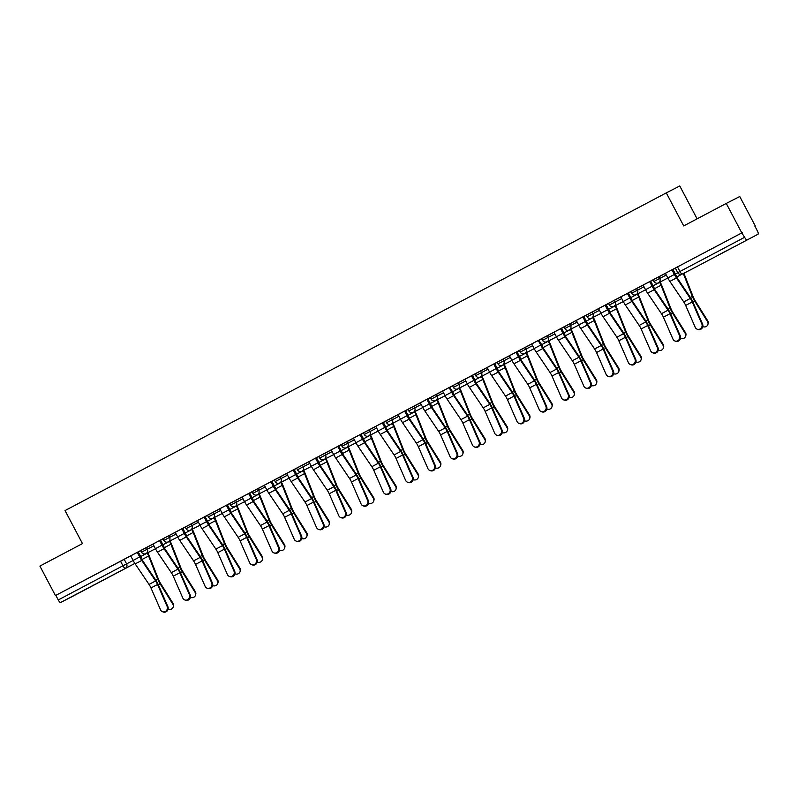 <?xml version="1.0" encoding="UTF-8"?>
<svg xmlns="http://www.w3.org/2000/svg" width="798" height="798" viewBox="0 0 798 798"><rect width="100%" height="100%" fill="white"/><g stroke="black" fill="none" stroke-linecap="round" stroke-linejoin="round"><path stroke-width="1.2" d="M153.007 544.136L127.949 557.293M175.281 532.366L162.912 538.8L163.77 540.426L176.139 534.002M197.565 520.595L171.929 534.062L175.251 532.306L177.665 536.894A10.554 2.783 62.1 0 0 179.74 540.376L193.595 560.874A6.194 1.636 -117.9 0 1 195.53 564.405L205.106 586.311A3.85 3.581 -71.1 0 0 211.031 587.049A3.85 3.581 -71.1 0 0 211.669 582.839L212.438 583.099A3.85 3.581 108.9 0 1 207.899 588.475L207.141 588.216M219.839 508.825L197.535 520.535M242.123 497.054L229.744 503.478L230.612 505.114L242.981 498.68M264.397 485.284L238.762 498.74L242.093 496.994L244.507 501.583A10.554 2.783 62.1 0 0 246.582 505.064L260.427 525.563A6.194 1.636 -117.9 0 1 262.372 529.094L271.938 550.999A3.85 3.581 -71.1 0 0 277.864 551.737A3.85 3.581 -71.1 0 0 278.512 547.528L279.27 547.787A3.85 3.581 108.9 0 1 274.741 553.164L273.973 552.904M286.681 473.513L261.036 486.97L264.367 485.224L266.781 489.812A10.554 2.783 62.1 0 0 268.856 493.284L282.711 513.792A6.194 1.636 -117.9 0 1 284.647 517.323L294.223 539.229A3.85 3.581 -71.1 0 0 300.148 539.967A3.85 3.581 -71.1 0 0 300.786 535.757L301.554 536.017A3.85 3.581 108.9 0 1 297.016 541.393L296.257 541.134M308.956 461.743L283.32 475.199L286.642 473.453L289.066 478.042A10.554 2.783 62.1 0 0 291.14 481.513L304.986 502.022A6.194 1.636 -117.9 0 1 306.921 505.553L316.497 527.458A3.85 3.581 -71.1 0 0 322.422 528.196A3.85 3.581 -71.1 0 0 323.07 523.987L323.828 524.246A3.85 3.581 108.9 0 1 319.3 529.623L318.532 529.363M331.24 449.962L318.861 456.396L319.719 458.022L332.098 451.598M353.514 438.192L327.878 451.658L331.2 449.912L333.624 454.491A10.554 2.783 62.1 0 0 335.699 457.972L349.544 478.471A6.194 1.636 -117.9 0 1 351.479 482.012L361.055 503.907A3.85 3.581 -71.1 0 0 366.98 504.645A3.85 3.581 -71.1 0 0 367.629 500.436L368.387 500.705A3.85 3.581 108.9 0 1 363.858 506.082L363.09 505.822M375.788 426.421L350.152 439.888L353.484 438.142L355.898 442.72A10.554 2.783 62.1 0 0 357.973 446.202L371.828 466.7A6.194 1.636 -117.9 0 1 373.763 470.241L383.339 492.137A3.85 3.581 -71.1 0 0 389.264 492.875A3.85 3.581 -71.1 0 0 389.903 488.665L390.671 488.935A3.85 3.581 108.9 0 1 386.132 494.311L385.374 494.042M398.072 414.651L385.703 421.085L386.561 422.711L398.93 416.287M420.346 402.88L394.711 416.347L398.042 414.591L400.456 419.179A10.554 2.783 62.1 0 0 402.531 422.661L416.386 443.159A6.194 1.636 -117.9 0 1 418.322 446.69L427.898 468.596A3.85 3.581 -71.1 0 0 433.823 469.334A3.85 3.581 -71.1 0 0 434.461 465.124L435.229 465.384A3.85 3.581 108.9 0 1 430.691 470.77L429.932 470.501M442.631 391.11L416.995 404.576L420.317 402.82L422.741 407.409A10.554 2.783 62.1 0 0 424.815 410.89L438.661 431.389A6.194 1.636 -117.9 0 1 440.596 434.92L450.172 456.825A3.85 3.581 -71.1 0 0 456.097 457.563A3.85 3.581 -71.1 0 0 456.745 453.354L457.503 453.613A3.85 3.581 108.9 0 1 452.975 458.99L452.207 458.73M464.905 379.339L452.536 385.763L453.394 387.399L465.773 380.965M487.189 367.569L462.132 380.716M509.463 355.798L484.416 368.945M531.747 344.028L506.69 357.175M554.021 332.257L528.974 345.404M576.306 320.477L551.248 333.634M598.58 308.706L573.533 321.863M620.864 296.936L608.495 303.37L609.353 304.996L621.722 298.572M643.138 285.165L630.769 291.589L631.627 293.225L643.996 286.791M665.422 273.395L653.053 279.819L653.911 281.455L666.28 275.021M733.462 247.131L718.838 254.801L733.462 247.131M91.371 586.39L76.748 594.061L91.371 586.39M229.814 503.598L227.41 504.925M252.088 491.827L249.684 493.144M275.978 489.533L275.709 488.845A8.369 2.204 -117.9 0 0 274.362 485.932L271.948 481.334L271.5 481.583L271.968 481.374M318.931 456.516L316.527 457.833M341.205 444.745L338.801 446.062M385.763 421.194L383.359 422.521M408.047 409.424L405.633 410.751M454.212 395.359L453.942 394.671A8.369 2.204 -117.9 0 0 452.596 391.758L449.733 387.409L450.192 387.21M472.456 375.399L472.007 375.639L472.476 375.429L474.88 379.988A8.369 2.204 -117.9 0 1 476.226 382.9L476.496 383.589M539.298 340.088L538.85 340.327L541.712 344.676A8.369 2.204 -117.9 0 1 543.059 347.589L543.328 348.277M561.573 328.317L561.124 328.557L561.593 328.347L563.986 332.906A8.369 2.204 -117.9 0 1 565.333 335.818L565.612 336.507M606.131 304.776L605.682 305.016L606.151 304.806L608.545 309.355A8.369 2.204 -117.9 0 1 609.891 312.277L610.171 312.966M627.976 293.275L628.425 293.036L630.829 297.584A8.369 2.204 -117.9 0 1 632.176 300.507L632.445 301.185M672.534 269.724L672.983 269.495L675.387 274.043A8.369 2.204 -117.9 0 1 676.734 276.956L677.003 277.644M754.908 226.203L757.322 230.792A3.352 0.888 62.1 0 1 758.1 234.163L693.402 268.337A3.352 3.232 62.9 0 1 693.332 268.377M697.103 218.842L679.776 185.974L666.29 192.887L683.706 225.924L726.26 203.43L741.801 232.906L55.441 595.567L39.9 566.081L82.463 543.598L65.047 510.57L666.29 192.887M726.26 203.43L739.756 196.527L755.297 226.004M71.74 596.814L134.872 563.448L71.73 596.814A3.352 0.888 -117.9 0 1 71.73 596.814A3.352 0.888 -117.9 0 1 71.74 596.814L60.608 602.51A3.352 0.888 -117.9 0 1 58.254 599.956L55.84 595.358L130.722 555.907M677.851 272.587L744.624 237.305L741.801 232.906M744.624 237.305A3.352 0.888 62.1 0 0 746.968 239.859M702.579 324.128L693.003 302.233A8.369 2.204 -117.9 0 0 690.38 297.454L676.534 276.946A8.369 2.204 62.1 0 1 674.889 274.193L672.465 269.594L674.918 268.298L662.061 275.081L665.392 273.335L667.806 277.923A10.554 2.783 62.1 0 0 669.881 281.405L683.726 301.903A6.194 1.636 -117.9 0 1 685.672 305.435L695.238 327.34A3.85 3.581 -71.1 0 0 701.163 328.078A3.85 3.581 -71.1 0 0 701.811 323.868L702.579 324.128A3.85 3.581 108.9 0 1 698.041 329.504L697.272 329.245M640.375 286.552L643.108 285.105L645.532 289.694A10.554 2.783 62.1 0 0 647.607 293.175L661.452 313.674A6.194 1.636 -117.9 0 1 663.387 317.205L672.963 339.11A3.85 3.581 -71.1 0 0 678.889 339.848A3.85 3.581 -71.1 0 0 679.527 335.639L680.295 335.898L670.719 314.003A8.369 2.204 -117.9 0 0 668.106 309.225L654.25 288.726A8.369 2.204 62.1 0 1 652.604 285.963L650.18 281.365L653.063 279.849L640.365 286.552M627.906 293.145L617.502 298.632L620.834 296.876L623.248 301.464A10.554 2.783 62.1 0 0 625.323 304.946L639.168 325.444A6.194 1.636 -117.9 0 1 641.113 328.976L650.679 350.881A3.85 3.581 -71.1 0 0 656.604 351.619A3.85 3.581 -71.1 0 0 657.253 347.409L658.021 347.669A3.85 3.581 108.9 0 1 653.482 353.055L652.714 352.786M605.632 304.916L595.228 310.402L598.55 308.646L600.974 313.235A10.554 2.783 62.1 0 0 603.049 316.716L616.894 337.215A6.194 1.636 -117.9 0 1 618.829 340.756L628.405 362.651A3.85 3.581 -71.1 0 0 634.33 363.389A3.85 3.581 -71.1 0 0 634.979 359.18L635.737 359.439A3.85 3.581 108.9 0 1 631.198 364.826L630.44 364.556M442.591 391.04L445.015 395.638A10.554 2.783 62.1 0 0 447.089 399.12L460.945 419.618A6.194 1.636 -117.9 0 1 462.88 423.149L472.456 445.055A3.85 3.581 -71.1 0 0 478.381 445.793A3.85 3.581 -71.1 0 0 479.019 441.583L479.788 441.843L470.212 419.948A8.369 2.204 -117.9 0 0 467.588 415.169L453.743 394.661A8.369 2.204 62.1 0 1 452.097 391.908L449.673 387.309L452.556 385.793L439.858 392.486M412.945 477.154L403.379 455.259A8.369 2.204 -117.9 0 0 400.756 450.481L386.91 429.982A8.369 2.204 62.1 0 1 385.264 427.219L382.841 422.621L385.284 421.324L372.437 428.117L375.758 426.361L378.182 430.95A10.554 2.783 62.1 0 0 380.257 434.431L394.102 454.93A6.194 1.636 -117.9 0 1 396.037 458.471L405.613 480.366A3.85 3.581 -71.1 0 0 411.539 481.104A3.85 3.581 -71.1 0 0 412.187 476.895L412.945 477.154A3.85 3.581 108.9 0 1 408.416 482.541L407.648 482.271M346.113 512.476L336.537 490.571A8.369 2.204 -117.9 0 0 333.923 485.792L320.068 465.294A8.369 2.204 62.1 0 1 318.422 462.531L315.998 457.932L318.452 456.636L305.594 463.429L308.926 461.683L311.34 466.261A10.554 2.783 62.1 0 0 313.415 469.743L327.27 490.241A6.194 1.636 -117.9 0 1 329.205 493.782L338.781 515.678A3.85 3.581 -71.1 0 0 344.706 516.426A3.85 3.581 -71.1 0 0 345.344 512.206L346.113 512.476A3.85 3.581 108.9 0 1 341.574 517.852L340.816 517.593M256.996 559.558L247.42 537.662A8.369 2.204 -117.9 0 0 244.806 532.884L230.951 512.376A8.369 2.204 62.1 0 1 229.305 509.623L226.881 505.024L229.335 503.728L216.477 510.511L219.809 508.765L222.223 513.353A10.554 2.783 62.1 0 0 224.298 516.835L238.153 537.333A6.194 1.636 -117.9 0 1 240.088 540.864L249.664 562.77A3.85 3.581 -71.1 0 0 255.589 563.508A3.85 3.581 -71.1 0 0 256.228 559.298L256.996 559.558A3.85 3.581 108.9 0 1 252.457 564.934L251.699 564.675M190.163 594.869L180.587 572.974A8.369 2.204 -117.9 0 0 177.964 568.196L164.119 547.697A8.369 2.204 62.1 0 1 162.473 544.934L160.049 540.336L162.503 539.039L149.645 545.832L152.977 544.076L155.391 548.665A10.554 2.783 62.1 0 0 157.465 552.146L171.311 572.645A6.194 1.636 -117.9 0 1 173.256 576.186L182.822 598.081A3.85 3.581 -71.1 0 0 188.747 598.819A3.85 3.581 -71.1 0 0 189.395 594.61L190.163 594.869A3.85 3.581 108.9 0 1 185.625 600.256L184.857 599.986M140.697 550.69L137.815 552.206L138.273 551.977L140.687 556.555A8.369 2.204 -117.9 0 1 142.034 559.478L142.313 560.166M162.972 538.909L160.099 540.436L160.558 540.206L162.972 544.785A8.369 2.204 -117.9 0 1 164.318 547.707L164.588 548.396M185.256 527.139L182.373 528.665L182.832 528.436L185.246 533.014A8.369 2.204 -117.9 0 1 186.592 535.927L186.872 536.615M207.53 515.368L204.657 516.895L205.106 516.655L207.53 521.244A8.369 2.204 -117.9 0 1 208.877 524.156L209.146 524.845M226.941 505.124L227.39 504.885L229.804 509.473A8.369 2.204 -117.9 0 1 231.151 512.386L231.43 513.074M249.215 493.354L249.664 493.114L252.088 497.703A8.369 2.204 -117.9 0 1 253.435 500.615L253.704 501.304M296.647 468.286L293.774 469.803L294.223 469.573L296.647 474.162A8.369 2.204 -117.9 0 1 297.993 477.074L298.262 477.763M316.058 458.042L316.507 457.803L318.921 462.391A8.369 2.204 -117.9 0 1 320.267 465.304L320.537 465.992M338.332 446.272L338.781 446.032L341.205 450.611A8.369 2.204 -117.9 0 1 342.551 453.533L342.821 454.222M363.489 432.975L360.606 434.491L361.065 434.262L363.479 438.84A8.369 2.204 -117.9 0 1 364.826 441.763L365.095 442.451M382.89 422.731L383.339 422.491L385.763 427.07A8.369 2.204 -117.9 0 1 387.11 429.992L387.379 430.681M405.175 410.95L405.623 410.721L408.037 415.299A8.369 2.204 -117.9 0 1 409.384 418.212L409.653 418.9M430.322 397.653L427.449 399.18L427.898 398.94L430.322 403.529A8.369 2.204 -117.9 0 1 431.668 406.441L431.937 407.13M516.565 352.098L517.014 351.858L519.438 356.447A8.369 2.204 -117.9 0 1 520.785 359.359L521.054 360.048M583.398 316.786L583.857 316.547L586.271 321.125A8.369 2.204 -117.9 0 1 587.617 324.048L587.887 324.736M630.829 291.709L628.415 293.006M653.113 279.938L650.24 281.465L650.689 281.225L653.103 285.814A8.369 2.204 -117.9 0 1 654.45 288.726L654.729 289.415M675.387 268.168L672.973 269.455M742.2 232.707L675.327 268.048L677.751 272.647A3.352 3.352 0 0 0 682.24 274.063L693.372 268.357A3.352 3.352 0 0 0 693.402 268.337L693.402 268.337A3.352 0.888 62.1 0 0 693.412 268.337M608.555 303.479L605.682 305.006M586.271 315.26L583.398 316.776M573.533 321.873L576.276 320.427M583.348 316.686L586.221 315.16L587.069 316.766L599.438 310.342M563.996 327.03L561.124 328.547M551.258 333.644L553.992 332.197M561.074 328.457L563.947 326.931L564.794 328.537L577.163 322.113M541.712 338.801L538.84 340.317M528.974 345.414L531.717 343.968M538.79 340.227L541.672 338.711M519.438 350.571L516.565 352.088M506.7 357.185L509.433 355.738M516.515 351.998L519.388 350.482L520.236 352.078L532.605 345.654M497.154 362.342L494.281 363.858M484.416 368.955L487.159 367.509M494.231 363.768L497.114 362.252L497.952 363.848L510.321 357.424M474.88 374.112L472.007 375.629M462.142 380.726L464.875 379.279M471.957 375.539L474.83 374.023L475.678 375.629L488.047 369.195M452.596 385.883L449.723 387.399M439.858 392.496L442.601 391.05M457.503 453.613L447.937 431.718A8.369 2.204 -117.9 0 0 445.314 426.94L431.469 406.441A8.369 2.204 62.1 0 1 429.823 403.678L427.389 399.08L430.272 397.564L431.12 399.17L443.489 392.736M435.229 465.384L425.653 443.489A8.369 2.204 -117.9 0 0 423.04 438.71L409.184 418.212A8.369 2.204 62.1 0 1 407.539 415.449L405.115 410.85L407.997 409.334L408.835 410.94L421.214 404.506M390.671 488.935L381.095 467.03A8.369 2.204 -117.9 0 0 378.481 462.251L364.626 441.753A8.369 2.204 62.1 0 1 362.98 438.99L360.556 434.391L363.439 432.875L364.277 434.481L376.656 428.057M368.387 500.705L358.821 478.8A8.369 2.204 -117.9 0 0 356.197 474.022L342.352 453.523A8.369 2.204 62.1 0 1 340.706 450.76L338.282 446.162L341.155 444.646L342.003 446.252L354.372 439.828M323.828 524.246L314.262 502.341A8.369 2.204 -117.9 0 0 311.639 497.563L297.794 477.064A8.369 2.204 62.1 0 1 296.148 474.301L293.724 469.703L296.597 468.197L297.445 469.793L309.814 463.369M274.372 480.057L271.49 481.573M271.45 481.483L274.322 479.967L275.17 481.563L287.539 475.139M279.27 547.787L269.704 525.882A8.369 2.204 -117.9 0 0 267.081 521.104L253.235 500.605A8.369 2.204 62.1 0 1 251.589 497.842L249.166 493.244L252.038 491.738L252.886 493.344L265.255 486.91M197.525 520.525L199.949 525.124A10.554 2.783 62.1 0 0 202.024 528.605L215.869 549.104A6.194 1.636 -117.9 0 1 217.814 552.635L227.38 574.54A3.85 3.581 -71.1 0 0 233.305 575.278A3.85 3.581 -71.1 0 0 233.954 571.069L234.712 571.328L225.146 549.433A8.369 2.204 -117.9 0 0 222.522 544.655L208.677 524.156A8.369 2.204 62.1 0 1 207.031 521.393L204.607 516.795L207.48 515.279L208.328 516.885L220.697 510.451M212.438 583.099L202.862 561.203A8.369 2.204 -117.9 0 0 200.248 556.425L186.393 535.927A8.369 2.204 62.1 0 1 184.747 533.164L182.323 528.565L185.206 527.049L186.054 528.655L198.423 522.221M127.959 557.303L130.692 555.857L133.106 560.435A10.554 2.783 62.1 0 0 135.191 563.917L149.036 584.415A6.194 1.636 -117.9 0 1 150.972 587.956L160.548 609.852A3.85 3.581 -71.1 0 0 166.473 610.59A3.85 3.581 -71.1 0 0 167.111 606.38L167.879 606.64A3.85 3.581 108.9 0 1 163.341 612.026L162.583 611.757M167.879 606.64L158.303 584.744A8.369 2.204 -117.9 0 0 155.69 579.966L141.835 559.468A8.369 2.204 62.1 0 1 140.189 556.705L137.765 552.106L140.648 550.59L141.495 552.196L153.864 545.772M671.956 269.854L674.38 274.452A10.554 2.783 62.1 0 0 676.455 277.933L690.3 298.432A6.194 1.636 -117.9 0 1 692.235 301.963L701.811 323.868M707.726 320.836A3.85 3.581 16.1 0 1 708.145 323.649L707.926 324.407A3.85 3.581 -163.9 0 0 707.507 321.604L707.726 320.836L695.048 300.537A6.194 1.636 62.1 0 1 693.223 296.936L684.165 273.983A10.554 2.783 -117.9 0 0 683.856 273.235M702.789 326.631A3.85 3.581 -163.9 0 0 707.926 324.407M683.307 273.514L692.365 296.437A8.369 2.204 62.1 0 0 694.829 301.295L707.507 321.604M680.295 335.898A3.85 3.581 108.9 0 1 675.756 341.275L674.998 341.015M649.672 281.634L652.096 286.223A10.554 2.783 62.1 0 0 654.17 289.704L668.016 310.203A6.194 1.636 -117.9 0 1 669.961 313.734L679.527 335.639M627.906 293.135L630.33 297.734A8.369 2.204 62.1 0 0 631.976 300.497L645.821 320.996A8.369 2.204 -117.9 0 1 648.445 325.774L658.021 347.669M627.398 293.405L629.822 297.993A10.554 2.783 62.1 0 0 631.896 301.474L645.742 321.973A6.194 1.636 -117.9 0 1 647.677 325.504L657.253 347.409M685.452 332.616A3.85 3.581 16.1 0 1 685.861 335.419L685.642 336.187A3.85 3.581 -163.9 0 0 685.223 333.374L685.452 332.616L672.764 312.307A6.194 1.636 62.1 0 1 670.948 308.706L661.881 285.754A10.554 2.783 -117.9 0 0 660.185 282.083L660.136 281.983M680.504 338.402A3.85 3.581 -163.9 0 0 685.642 336.187M659.627 282.243L659.677 282.342A8.369 2.204 -117.9 0 1 661.023 285.255L670.081 308.208A8.369 2.204 62.1 0 0 672.544 313.065L685.223 333.374M663.168 344.387A3.85 3.581 16.1 0 1 663.587 347.19L663.367 347.958A3.85 3.581 -163.9 0 0 662.948 345.155L663.168 344.387L650.49 324.078A6.194 1.636 62.1 0 1 648.664 320.477L639.607 297.524A10.554 2.783 -117.9 0 0 637.911 293.854L637.851 293.754M658.23 350.172A3.85 3.581 -163.9 0 0 663.367 347.958M637.343 294.013L637.403 294.113A8.369 2.204 -117.9 0 1 638.739 297.036L647.806 319.988A8.369 2.204 62.1 0 0 650.27 324.846L662.948 345.155M605.622 304.906L608.046 309.504A8.369 2.204 62.1 0 0 609.692 312.267L623.547 332.766A8.369 2.204 -117.9 0 1 626.161 337.544L635.737 359.439M605.113 305.175L607.537 309.764A10.554 2.783 62.1 0 0 609.612 313.245L623.457 333.744A6.194 1.636 -117.9 0 1 625.403 337.285L634.979 359.18M576.266 320.417L578.69 325.005A10.554 2.783 62.1 0 0 580.764 328.487L594.61 348.985A6.194 1.636 -117.9 0 1 596.555 352.526L606.121 374.422A3.85 3.581 -71.1 0 0 612.046 375.16A3.85 3.581 -71.1 0 0 612.694 370.95L613.462 371.22A3.85 3.581 108.9 0 1 608.924 376.596L608.156 376.327M583.348 316.676L585.772 321.275A8.369 2.204 62.1 0 0 587.418 324.038L601.263 344.536A8.369 2.204 -117.9 0 1 603.886 349.315L613.462 371.22M582.839 316.946L585.263 321.534A10.554 2.783 62.1 0 0 587.338 325.015L601.183 345.514A6.194 1.636 -117.9 0 1 603.118 349.055L612.694 370.95M553.992 332.187L556.415 336.776A10.554 2.783 62.1 0 0 558.49 340.257L572.336 360.756A6.194 1.636 -117.9 0 1 574.271 364.297L583.847 386.192A3.85 3.581 -71.1 0 0 589.772 386.93A3.85 3.581 -71.1 0 0 590.42 382.721L591.178 382.99A3.85 3.581 108.9 0 1 586.65 388.367L585.882 388.107M561.064 328.447L563.488 333.045A8.369 2.204 62.1 0 0 565.144 335.808L578.989 356.307A8.369 2.204 -117.9 0 1 581.602 361.085L591.178 382.99M560.555 328.716L562.979 333.305A10.554 2.783 62.1 0 0 565.054 336.786L578.909 357.285A6.194 1.636 -117.9 0 1 580.844 360.826L590.42 382.721M640.894 356.157A3.85 3.581 16.1 0 1 641.303 358.96L641.083 359.728A3.85 3.581 -163.9 0 0 640.664 356.925L640.894 356.157L628.206 335.848A6.194 1.636 62.1 0 1 626.39 332.247L617.323 309.295A10.554 2.783 -117.9 0 0 615.627 305.624L615.577 305.524M635.946 361.943A3.85 3.581 -163.9 0 0 641.083 359.728M615.068 305.784L615.118 305.883A8.369 2.204 -117.9 0 1 616.465 308.806L625.522 331.759A8.369 2.204 62.1 0 0 627.986 336.616L640.664 356.925M618.61 367.928A3.85 3.581 16.1 0 1 619.029 370.731L618.809 371.499A3.85 3.581 -163.9 0 0 618.39 368.696L618.61 367.928L605.931 347.619A6.194 1.636 62.1 0 1 604.106 344.018L595.049 321.065A10.554 2.783 -117.9 0 0 593.353 317.395L593.293 317.295M613.672 373.713A3.85 3.581 -163.9 0 0 618.809 371.499M592.784 317.554L592.844 317.654A8.369 2.204 -117.9 0 1 594.191 320.577L603.248 343.529A8.369 2.204 62.1 0 0 605.712 348.387L618.39 368.696M596.335 379.698A3.85 3.581 16.1 0 1 596.744 382.501L596.525 383.269A3.85 3.581 -163.9 0 0 596.116 380.466L596.335 379.698L583.647 359.389A6.194 1.636 62.1 0 1 581.832 355.798L572.765 332.846A10.554 2.783 -117.9 0 0 571.069 329.165L571.019 329.065M591.388 385.484A3.85 3.581 -163.9 0 0 596.525 383.269M570.51 329.325L570.56 329.434A8.369 2.204 -117.9 0 1 571.907 332.347L580.964 355.3A8.369 2.204 62.1 0 0 583.428 360.157L596.116 380.466M531.707 343.958L534.131 348.546A10.554 2.783 62.1 0 0 536.206 352.028L550.051 372.526A6.194 1.636 -117.9 0 1 551.997 376.067L561.563 397.963A3.85 3.581 -71.1 0 0 567.488 398.711A3.85 3.581 -71.1 0 0 568.136 394.491L568.904 394.761A3.85 3.581 108.9 0 1 564.366 400.137L563.597 399.878M538.79 340.217L541.214 344.816A8.369 2.204 62.1 0 0 542.859 347.579L556.705 368.078A8.369 2.204 -117.9 0 1 559.328 372.856L568.904 394.761M538.281 340.487L540.705 345.075A10.554 2.783 62.1 0 0 542.78 348.556L556.625 369.055A6.194 1.636 -117.9 0 1 558.56 372.596L568.136 394.491M574.051 391.469A3.85 3.581 16.1 0 1 574.47 394.272L574.251 395.04A3.85 3.581 -163.9 0 0 573.832 392.237L574.051 391.469L561.373 371.16A6.194 1.636 62.1 0 1 559.548 367.569L550.49 344.616A10.554 2.783 -117.9 0 0 548.795 340.936L548.735 340.836M569.114 397.264A3.85 3.581 -163.9 0 0 574.251 395.04M548.226 341.105L548.286 341.205A8.369 2.204 -117.9 0 1 549.632 344.118L558.69 367.07A8.369 2.204 62.1 0 0 561.154 371.928L573.832 392.237M509.433 355.728L511.857 360.327A10.554 2.783 62.1 0 0 513.932 363.798L527.777 384.307A6.194 1.636 -117.9 0 1 529.712 387.838L539.288 409.743A3.85 3.581 -71.1 0 0 545.214 410.481A3.85 3.581 -71.1 0 0 545.862 406.272L546.62 406.531A3.85 3.581 108.9 0 1 542.091 411.908L541.323 411.648M516.505 351.988L518.929 356.586A8.369 2.204 62.1 0 0 520.585 359.349L534.431 379.848A8.369 2.204 -117.9 0 1 537.044 384.626L546.62 406.531M515.997 352.257L518.421 356.856A10.554 2.783 62.1 0 0 520.495 360.327L534.351 380.836A6.194 1.636 -117.9 0 1 536.286 384.367L545.862 406.272M551.777 403.239A3.85 3.581 16.1 0 1 552.186 406.042L551.967 406.81A3.85 3.581 -163.9 0 0 551.558 404.007L551.777 403.239L539.089 382.93A6.194 1.636 62.1 0 1 537.273 379.339L528.206 356.387A10.554 2.783 -117.9 0 0 526.51 352.706L526.461 352.606M546.83 409.035A3.85 3.581 -163.9 0 0 551.967 406.81M525.952 352.876L526.002 352.975A8.369 2.204 -117.9 0 1 527.348 355.888L536.416 378.841A8.369 2.204 62.1 0 0 538.869 383.698L551.558 404.007M487.149 367.499L489.573 372.097A10.554 2.783 62.1 0 0 491.648 375.569L505.503 396.077A6.194 1.636 -117.9 0 1 507.438 399.608L517.014 421.514A3.85 3.581 -71.1 0 0 522.929 422.252A3.85 3.581 -71.1 0 0 523.578 418.042L524.346 418.302A3.85 3.581 108.9 0 1 519.807 423.678L519.039 423.419M494.231 363.758L496.655 368.357A8.369 2.204 62.1 0 0 498.301 371.12L512.146 391.619A8.369 2.204 -117.9 0 1 514.77 396.397L524.346 418.302M493.723 364.028L496.147 368.626A10.554 2.783 62.1 0 0 498.221 372.097L512.067 392.606A6.194 1.636 -117.9 0 1 514.002 396.137L523.578 418.042M529.493 415.01A3.85 3.581 16.1 0 1 529.912 417.813L529.692 418.581A3.85 3.581 -163.9 0 0 529.274 415.778L529.493 415.01L516.815 394.701A6.194 1.636 62.1 0 1 514.989 391.11L505.932 368.157A10.554 2.783 -117.9 0 0 504.236 364.486L504.186 364.377M524.555 420.805A3.85 3.581 -163.9 0 0 529.692 418.581M494.73 363.619L497.154 368.217A8.369 2.204 -117.9 0 1 498.501 371.13L498.77 371.818M503.668 364.646L503.728 364.746A8.369 2.204 -117.9 0 1 505.074 367.659L514.131 390.611A8.369 2.204 62.1 0 0 516.595 395.469L529.274 415.778M464.875 379.269L467.299 383.868A10.554 2.783 62.1 0 0 469.374 387.349L483.219 407.848A6.194 1.636 -117.9 0 1 485.154 411.379L494.73 433.284A3.85 3.581 -71.1 0 0 500.655 434.022A3.85 3.581 -71.1 0 0 501.304 429.813L502.062 430.072A3.85 3.581 108.9 0 1 497.533 435.449L496.765 435.189M471.947 375.529L474.381 380.127A8.369 2.204 62.1 0 0 476.027 382.89L489.872 403.399A8.369 2.204 -117.9 0 1 492.486 408.167L502.062 430.072M471.448 375.798L473.862 380.397A10.554 2.783 62.1 0 0 475.937 383.878L489.792 404.377A6.194 1.636 -117.9 0 1 491.728 407.908L501.304 429.813M507.219 426.78A3.85 3.581 16.1 0 1 507.628 429.583L507.408 430.351A3.85 3.581 -163.9 0 0 506.999 427.548L507.219 426.78L494.541 406.471A6.194 1.636 62.1 0 1 492.715 402.88L483.648 379.928A10.554 2.783 -117.9 0 0 481.952 376.257L481.902 376.157M502.281 432.576A3.85 3.581 -163.9 0 0 507.408 430.351M481.394 376.417L481.443 376.516A8.369 2.204 -117.9 0 1 482.79 379.429L491.857 402.382A8.369 2.204 62.1 0 0 494.311 407.239L506.999 427.548M479.788 441.843A3.85 3.581 108.9 0 1 475.249 447.219L474.491 446.96M449.164 387.569L451.588 392.167A10.554 2.783 62.1 0 0 453.663 395.648L467.508 416.147A6.194 1.636 -117.9 0 1 469.443 419.678L479.019 441.583M484.935 438.551A3.85 3.581 16.1 0 1 485.354 441.364L485.134 442.122A3.85 3.581 -163.9 0 0 484.715 439.319L484.935 438.551L472.256 418.242A6.194 1.636 62.1 0 1 470.431 414.651L461.374 391.698A10.554 2.783 -117.9 0 0 459.678 388.028L459.628 387.928M479.997 444.346A3.85 3.581 -163.9 0 0 485.134 442.122M459.109 388.187L459.169 388.287A8.369 2.204 -117.9 0 1 460.516 391.2L469.573 414.152A8.369 2.204 62.1 0 0 472.037 419.01L484.715 439.319M426.89 399.349L429.304 403.938A10.554 2.783 62.1 0 0 431.379 407.419L445.234 427.918A6.194 1.636 -117.9 0 1 447.169 431.449L456.745 453.354M462.66 450.331A3.85 3.581 16.1 0 1 463.079 453.134L462.85 453.892A3.85 3.581 -163.9 0 0 462.441 451.089L462.66 450.331L449.982 430.022A6.194 1.636 62.1 0 1 448.157 426.421L439.1 403.469A10.554 2.783 -117.9 0 0 437.394 399.798L437.344 399.698M457.723 456.117A3.85 3.581 -163.9 0 0 462.85 453.892M436.835 399.958L436.885 400.057A8.369 2.204 -117.9 0 1 438.232 402.97L447.299 425.923A8.369 2.204 62.1 0 0 449.753 430.78L462.441 451.089M404.606 411.12L407.03 415.708A10.554 2.783 62.1 0 0 409.105 419.189L422.95 439.688A6.194 1.636 -117.9 0 1 424.885 443.219L434.461 465.124M440.376 462.102A3.85 3.581 16.1 0 1 440.795 464.905L440.576 465.673A3.85 3.581 -163.9 0 0 440.157 462.87L440.376 462.102L427.698 441.793A6.194 1.636 62.1 0 1 425.873 438.192L416.815 415.239A10.554 2.783 -117.9 0 0 415.12 411.569L415.07 411.469M435.439 467.887A3.85 3.581 -163.9 0 0 440.576 465.673M414.551 411.728L414.611 411.828A8.369 2.204 -117.9 0 1 415.958 414.751L425.015 437.703A8.369 2.204 62.1 0 0 427.479 442.561L440.157 462.87M382.332 422.89L384.746 427.479A10.554 2.783 62.1 0 0 386.821 430.96L400.676 451.459A6.194 1.636 -117.9 0 1 402.611 455L412.187 476.895M418.102 473.872A3.85 3.581 16.1 0 1 418.521 476.675L418.292 477.443A3.85 3.581 -163.9 0 0 417.883 474.64L418.102 473.872L405.424 453.563A6.194 1.636 62.1 0 1 403.598 449.962L394.541 427.01A10.554 2.783 -117.9 0 0 392.835 423.339L392.786 423.239M413.165 479.658A3.85 3.581 -163.9 0 0 418.292 477.443M392.277 423.499L392.327 423.598A8.369 2.204 -117.9 0 1 393.673 426.521L402.741 449.474A8.369 2.204 62.1 0 0 405.194 454.331L417.883 474.64M360.048 434.661L362.472 439.249A10.554 2.783 62.1 0 0 364.546 442.73L378.392 463.229A6.194 1.636 -117.9 0 1 380.337 466.77L389.903 488.665M395.818 485.643A3.85 3.581 16.1 0 1 396.237 488.446L396.017 489.214A3.85 3.581 -163.9 0 0 395.599 486.411L395.818 485.643L383.14 465.334A6.194 1.636 62.1 0 1 381.324 461.733L372.257 438.78A10.554 2.783 -117.9 0 0 370.561 435.11L370.511 435.01M390.88 491.428A3.85 3.581 -163.9 0 0 396.017 489.214M369.993 435.269L370.053 435.369A8.369 2.204 -117.9 0 1 371.399 438.292L380.456 461.244A8.369 2.204 62.1 0 0 382.92 466.102L395.599 486.411M337.773 446.431L340.187 451.02A10.554 2.783 62.1 0 0 342.262 454.501L356.117 475A6.194 1.636 -117.9 0 1 358.053 478.541L367.629 500.436M373.544 497.413A3.85 3.581 16.1 0 1 373.963 500.216L373.733 500.984A3.85 3.581 -163.9 0 0 373.324 498.181L373.544 497.413L360.866 477.104A6.194 1.636 62.1 0 1 359.04 473.513L349.983 450.561A10.554 2.783 -117.9 0 0 348.287 446.88L348.227 446.78M368.606 503.199A3.85 3.581 -163.9 0 0 373.733 500.984M347.719 447.04L347.768 447.149A8.369 2.204 -117.9 0 1 349.115 450.062L358.182 473.014A8.369 2.204 62.1 0 0 360.636 477.872L373.324 498.181M315.489 458.202L317.913 462.79A10.554 2.783 62.1 0 0 319.988 466.271L333.833 486.77A6.194 1.636 -117.9 0 1 335.778 490.311L345.344 512.206M351.26 509.184A3.85 3.581 16.1 0 1 351.679 511.987L351.459 512.755A3.85 3.581 -163.9 0 0 351.04 509.952L351.26 509.184L338.581 488.875A6.194 1.636 62.1 0 1 336.766 485.284L327.699 462.331A10.554 2.783 -117.9 0 0 326.003 458.651L325.953 458.551M346.322 514.979A3.85 3.581 -163.9 0 0 351.459 512.755M325.434 458.81L325.494 458.92A8.369 2.204 -117.9 0 1 326.841 461.833L335.898 484.785A8.369 2.204 62.1 0 0 338.362 489.643L351.04 509.952M293.215 469.972L295.629 474.571A10.554 2.783 62.1 0 0 297.704 478.042L311.559 498.551A6.194 1.636 -117.9 0 1 313.494 502.082L323.07 523.987M328.985 520.954A3.85 3.581 16.1 0 1 329.404 523.757L329.175 524.525A3.85 3.581 -163.9 0 0 328.766 521.722L328.985 520.954L316.307 500.645A6.194 1.636 62.1 0 1 314.482 497.054L305.425 474.102A10.554 2.783 -117.9 0 0 303.729 470.421L303.669 470.321M324.048 526.75A3.85 3.581 -163.9 0 0 329.175 524.525M303.16 470.591L303.21 470.69A8.369 2.204 -117.9 0 1 304.557 473.603L313.624 496.556A8.369 2.204 62.1 0 0 316.078 501.413L328.766 521.722M271.44 481.473L273.864 486.072A8.369 2.204 62.1 0 0 275.51 488.835L289.365 509.333A8.369 2.204 -117.9 0 1 291.978 514.111L301.554 536.017M270.931 481.743L273.355 486.341A10.554 2.783 62.1 0 0 275.43 489.812L289.275 510.321A6.194 1.636 -117.9 0 1 291.22 513.852L300.786 535.757M306.701 532.725A3.85 3.581 16.1 0 1 307.12 535.528L306.901 536.296A3.85 3.581 -163.9 0 0 306.482 533.493L306.701 532.725L294.023 512.416A6.194 1.636 62.1 0 1 292.208 508.825L283.14 485.872A10.554 2.783 -117.9 0 0 281.445 482.201L281.395 482.092M301.764 538.52A3.85 3.581 -163.9 0 0 306.901 536.296M280.886 482.361L280.936 482.461A8.369 2.204 -117.9 0 1 282.283 485.374L291.34 508.326A8.369 2.204 62.1 0 0 293.804 513.184L306.482 533.493M248.657 493.513L251.071 498.112A10.554 2.783 62.1 0 0 253.156 501.593L267.001 522.091A6.194 1.636 -117.9 0 1 268.936 525.623L278.512 547.528M284.427 544.495A3.85 3.581 16.1 0 1 284.846 547.298L284.617 548.066A3.85 3.581 -163.9 0 0 284.208 545.263L284.427 544.495L271.749 524.186A6.194 1.636 62.1 0 1 269.924 520.595L260.866 497.643A10.554 2.783 -117.9 0 0 259.17 493.972L259.111 493.872M279.49 550.291A3.85 3.581 -163.9 0 0 284.617 548.066M258.602 494.132L258.652 494.231A8.369 2.204 -117.9 0 1 259.998 497.144L269.066 520.096A8.369 2.204 62.1 0 0 271.529 524.954L284.208 545.263M226.373 505.284L228.797 509.882A10.554 2.783 62.1 0 0 230.871 513.363L244.717 533.862A6.194 1.636 -117.9 0 1 246.662 537.393L256.228 559.298M262.153 556.266A3.85 3.581 16.1 0 1 262.562 559.069L262.343 559.837A3.85 3.581 -163.9 0 0 261.924 557.034L262.153 556.266L249.465 535.957A6.194 1.636 62.1 0 1 247.649 532.366L238.582 509.413A10.554 2.783 -117.9 0 0 236.886 505.742L236.836 505.643M257.205 562.061A3.85 3.581 -163.9 0 0 262.343 559.837M236.328 505.902L236.378 506.002A8.369 2.204 -117.9 0 1 237.724 508.915L246.782 531.867A8.369 2.204 62.1 0 0 249.245 536.725L261.924 557.034M234.712 571.328A3.85 3.581 108.9 0 1 230.183 576.705L229.415 576.445M204.098 517.064L206.522 521.653A10.554 2.783 62.1 0 0 208.597 525.134L222.443 545.633A6.194 1.636 -117.9 0 1 224.378 549.164L233.954 571.069M239.869 568.046A3.85 3.581 16.1 0 1 240.288 570.849L240.068 571.607A3.85 3.581 -163.9 0 0 239.649 568.804L239.869 568.046L227.191 547.737A6.194 1.636 62.1 0 1 225.365 544.136L216.308 521.184A10.554 2.783 -117.9 0 0 214.612 517.513L214.552 517.413M234.931 573.832A3.85 3.581 -163.9 0 0 240.068 571.607M214.044 517.673L214.093 517.772A8.369 2.204 -117.9 0 1 215.44 520.685L224.507 543.638A8.369 2.204 62.1 0 0 226.971 548.495L239.649 568.804M181.814 528.835L184.238 533.423A10.554 2.783 62.1 0 0 186.313 536.904L200.158 557.403A6.194 1.636 -117.9 0 1 202.103 560.934L211.669 582.839M217.595 579.817A3.85 3.581 16.1 0 1 218.004 582.62L217.784 583.388A3.85 3.581 -163.9 0 0 217.365 580.585L217.595 579.817L204.906 559.508A6.194 1.636 62.1 0 1 203.091 555.907L194.024 532.954A10.554 2.783 -117.9 0 0 192.328 529.283L192.278 529.184M212.647 585.602A3.85 3.581 -163.9 0 0 217.784 583.388M191.769 529.443L191.819 529.543A8.369 2.204 -117.9 0 1 193.166 532.456L202.223 555.418A8.369 2.204 62.1 0 0 204.687 560.276L217.365 580.585M159.54 540.605L161.964 545.194A10.554 2.783 62.1 0 0 164.039 548.675L177.884 569.174A6.194 1.636 -117.9 0 1 179.819 572.715L189.395 594.61M195.311 591.587A3.85 3.581 16.1 0 1 195.729 594.39L195.51 595.158A3.85 3.581 -163.9 0 0 195.091 592.355L195.311 591.587L182.632 571.278A6.194 1.636 62.1 0 1 180.807 567.677L171.75 544.725A10.554 2.783 -117.9 0 0 170.054 541.054L169.994 540.954M190.373 597.373A3.85 3.581 -163.9 0 0 195.51 595.158M169.485 541.214L169.535 541.313A8.369 2.204 -117.9 0 1 170.882 544.236L179.949 567.188A8.369 2.204 62.1 0 0 182.413 572.046L195.091 592.355M137.256 552.376L139.68 556.964A10.554 2.783 62.1 0 0 141.755 560.445L155.6 580.944A6.194 1.636 -117.9 0 1 157.545 584.485L167.111 606.38M173.036 603.358A3.85 3.581 16.1 0 1 173.445 606.161L173.226 606.929A3.85 3.581 -163.9 0 0 172.807 604.126L173.036 603.358L160.348 583.049A6.194 1.636 62.1 0 1 158.533 579.448L149.465 556.495A10.554 2.783 -117.9 0 0 147.77 552.824L147.72 552.725M168.089 609.143A3.85 3.581 -163.9 0 0 173.226 606.929M147.211 552.984L147.261 553.084A8.369 2.204 -117.9 0 1 148.608 556.006L157.665 578.959A8.369 2.204 62.1 0 0 160.129 583.817L172.807 604.126M146.453 547.498L147.311 549.124A3.352 3.232 62.9 0 1 146.014 553.593A3.352 3.232 -117.1 0 1 145.984 553.613L155.44 548.765M168.727 535.727L169.585 537.353A3.352 3.232 62.9 0 1 168.298 541.822A3.352 3.232 -117.1 0 0 168.298 541.822L177.725 536.994M191.011 523.957L191.869 525.583A3.352 3.232 62.9 0 1 190.572 530.052A3.352 3.232 -117.1 0 1 190.542 530.072L199.999 525.224M213.285 512.176L214.143 513.812A3.352 3.232 62.9 0 1 212.857 518.281A3.352 3.232 -117.1 0 1 212.817 518.301L222.283 513.453M235.57 500.406L236.427 502.042A3.352 3.232 62.9 0 1 235.131 506.511A3.352 3.232 -117.1 0 0 235.131 506.511L244.557 501.683M257.844 488.635L258.702 490.271A3.352 3.232 62.9 0 1 257.415 494.74A3.352 3.232 -117.1 0 1 257.375 494.76L266.841 489.912M280.128 476.865L280.986 478.501A3.352 3.232 62.9 0 1 279.689 482.97A3.352 3.232 -117.1 0 1 279.659 482.99L289.115 478.142M302.402 465.094L303.26 466.72A3.352 3.232 62.9 0 1 301.973 471.199A3.352 3.232 -117.1 0 1 301.933 471.219L311.4 466.371M324.686 453.324L325.544 454.95A3.352 3.232 62.9 0 1 324.247 459.429A3.352 3.232 -117.1 0 0 324.247 459.429L333.674 454.591M346.96 441.553L347.818 443.179A3.352 3.232 62.9 0 1 346.531 447.658A3.352 3.232 -117.1 0 1 346.492 447.668L355.958 442.82M369.245 429.783L370.102 431.409A3.352 3.232 62.9 0 1 368.806 435.878A3.352 3.232 -117.1 0 1 368.776 435.898L378.232 431.05M391.519 418.012L392.377 419.638A3.352 3.232 62.9 0 1 391.08 424.107A3.352 3.232 -117.1 0 1 391.05 424.127L400.516 419.279M413.803 406.242L414.661 407.868A3.352 3.232 62.9 0 1 413.364 412.337A3.352 3.232 -117.1 0 1 413.324 412.357L422.79 407.509M436.077 394.461L436.935 396.097A3.352 3.232 62.9 0 1 435.638 400.566A3.352 3.232 -117.1 0 1 435.608 400.586L445.075 395.738M458.361 382.691L459.219 384.327A3.352 3.232 62.9 0 1 457.922 388.796A3.352 3.232 -117.1 0 1 457.882 388.816L467.349 383.968M480.635 370.92L481.493 372.556A3.352 3.232 62.9 0 1 480.197 377.025A3.352 3.232 -117.1 0 1 480.167 377.045L489.633 372.197M502.92 359.15L503.777 360.786A3.352 3.232 62.9 0 1 502.481 365.255A3.352 3.232 -117.1 0 1 502.441 365.275L511.907 360.427M525.194 347.379L526.052 349.005A3.352 3.232 62.9 0 1 524.755 353.484A3.352 3.232 -117.1 0 1 524.725 353.504L534.181 348.656M542.62 340.257L554.879 333.883M547.468 335.609L548.336 337.235A3.352 3.232 62.9 0 1 547.039 341.714A3.352 3.232 -117.1 0 1 546.999 341.724L556.465 336.886M569.752 323.838L570.61 325.464A3.352 3.232 62.9 0 1 569.313 329.943A3.352 3.232 -117.1 0 1 569.283 329.953L578.74 325.105M592.026 312.068L592.894 313.694A3.352 3.232 62.9 0 1 591.597 318.163A3.352 3.232 -117.1 0 1 591.557 318.183L601.024 313.335M614.31 300.297L615.168 301.923A3.352 3.232 62.9 0 1 613.871 306.392A3.352 3.232 -117.1 0 1 613.842 306.412L623.298 301.564M636.585 288.527L637.452 290.153A3.352 3.232 62.9 0 1 636.156 294.622A3.352 3.232 -117.1 0 1 636.116 294.642L645.582 289.794M658.869 276.756L659.727 278.382A3.352 3.232 62.9 0 1 658.43 282.851A3.352 3.232 -117.1 0 1 658.4 282.871L667.856 278.023M124.169 559.268L126.593 563.857L133.146 560.505M134.862 563.428L60.608 602.51M654.011 281.395L653.911 281.455A3.352 3.352 0 0 0 658.4 282.871M631.737 293.175L631.627 293.225A3.352 3.352 0 0 0 636.116 294.642M609.453 304.946L609.353 304.996A3.352 3.352 0 0 0 613.842 306.412M587.178 316.716L587.069 316.766A3.352 3.352 0 0 0 591.557 318.183M564.894 328.487L564.794 328.537A3.352 3.352 0 0 0 569.283 329.953M520.336 352.028L520.236 352.078A3.352 3.352 0 0 0 524.725 353.504M498.062 363.798L497.952 363.848A3.352 3.352 0 0 0 502.441 365.275M475.778 375.569L475.678 375.629A3.352 3.352 0 0 0 480.167 377.045M453.503 387.339L453.394 387.399A3.352 3.352 0 0 0 457.882 388.816M431.229 399.11L431.12 399.17A3.352 3.352 0 0 0 435.608 400.586M408.945 410.89L408.835 410.94A3.352 3.352 0 0 0 413.324 412.357M386.671 422.661L386.561 422.711A3.352 3.352 0 0 0 391.05 424.127M364.387 434.431L364.277 434.481A3.352 3.352 0 0 0 368.776 435.898M342.113 446.202L342.003 446.252A3.352 3.352 0 0 0 346.492 447.668M319.828 457.972L319.719 458.022A3.352 3.352 0 0 0 324.217 459.439M297.554 469.743L297.445 469.793A3.352 3.352 0 0 0 301.933 471.219M275.27 481.513L275.17 481.563A3.352 3.352 0 0 0 279.659 482.99M252.996 493.284L252.886 493.344A3.352 3.352 0 0 0 257.375 494.76M230.712 505.054L230.612 505.114A3.352 3.352 0 0 0 235.101 506.531M208.438 516.825L208.328 516.885A3.352 3.352 0 0 0 212.817 518.301M186.153 528.605L186.054 528.655A3.352 3.352 0 0 0 190.542 530.072M163.879 540.376L163.77 540.426A3.352 3.352 0 0 0 168.258 541.842M141.595 552.146L141.495 552.196A3.352 3.352 0 0 0 145.984 553.613M677.502 266.891L679.926 271.48A3.352 0.888 -117.9 0 0 682.27 274.043A3.352 3.232 62.9 0 1 682.24 274.063M120.528 561.184L122.952 565.772L126.593 563.857A3.352 3.232 -117.1 0 1 125.296 568.336A3.352 0.888 -117.9 0 1 122.952 565.772L58.254 599.956M674.38 274.452L667.806 277.923M690.3 298.432L683.726 301.903M676.455 277.933L669.881 281.405M692.235 301.963L685.672 305.435M675.387 274.043L677.811 272.756M693.013 302.252L694.829 301.295M690.4 297.474L692.365 296.437M676.734 276.956L682.031 274.153M652.096 286.223L645.532 289.694M668.016 310.203L661.452 313.674M654.17 289.704L647.607 293.175M669.961 313.734L663.387 317.205M629.822 297.993L623.248 301.464M645.742 321.973L639.168 325.444M631.896 301.474L625.323 304.946M647.677 325.504L641.113 328.976M653.103 285.814L659.677 282.342M670.739 314.023L672.544 313.065M668.125 309.245L670.081 308.208M654.45 288.726L661.023 285.255M630.829 297.584L637.403 294.113M648.455 325.803L650.27 324.846M645.841 321.025L647.806 319.988M632.176 300.507L638.739 297.036M607.537 309.764L600.974 313.235M623.457 333.744L616.894 337.215M609.612 313.245L603.049 316.716M625.403 337.285L618.829 340.756M585.263 321.534L578.69 325.005M601.183 345.514L594.61 348.985M587.338 325.015L580.764 328.487M603.118 349.055L596.555 352.526M562.979 333.305L556.415 336.776M578.909 357.285L572.336 360.756M565.054 336.786L558.49 340.257M580.844 360.826L574.271 364.297M608.545 309.355L615.118 305.883M626.181 337.574L627.986 336.616M623.567 332.796L625.522 331.759M609.891 312.277L616.465 308.806M586.271 321.125L592.844 317.654M603.896 349.344L605.712 348.387M601.283 344.566L603.248 343.529M587.617 324.048L594.191 320.577M563.986 332.906L570.56 329.434M581.622 361.115L583.428 360.157M579.009 356.337L580.964 355.3M565.333 335.818L571.907 332.347M540.705 345.075L534.131 348.546M556.625 369.055L550.051 372.526M542.78 348.556L536.206 352.028M558.56 372.596L551.997 376.067M541.712 344.676L548.286 341.205M559.338 372.885L561.154 371.928M556.725 368.107L558.69 367.07M543.059 347.589L549.632 344.118M518.421 356.856L511.857 360.327M534.351 380.836L527.777 384.307M520.495 360.327L513.932 363.798M536.286 384.367L529.712 387.838M519.438 356.447L526.002 352.975M537.064 384.656L538.869 383.698M534.451 379.878L536.416 378.841M520.785 359.359L527.348 355.888M496.147 368.626L489.573 372.097M512.067 392.606L505.503 396.077M498.221 372.097L491.648 375.569M514.002 396.137L507.438 399.608M497.154 368.217L503.728 364.746M514.78 396.426L516.595 395.469M512.166 391.648L514.131 390.611M498.501 371.13L505.074 367.659M473.862 380.397L467.299 383.868M489.792 404.377L483.219 407.848M475.937 383.878L469.374 387.349M491.728 407.908L485.154 411.379M474.88 379.988L481.443 376.516M492.506 408.197L494.311 407.239M489.892 403.419L491.857 402.382M476.226 382.9L482.79 379.429M451.588 392.167L445.015 395.638M467.508 416.147L460.945 419.618M453.663 395.648L447.089 399.12M469.443 419.678L462.88 423.149M452.596 391.758L459.169 388.287M470.221 419.967L472.037 419.01M467.608 415.189L469.573 414.152M453.942 394.671L460.516 391.2M429.304 403.938L422.741 407.409M445.234 427.918L438.661 431.389M431.379 407.419L424.815 410.89M447.169 431.449L440.596 434.92M430.322 403.529L436.885 400.057M447.947 431.738L449.753 430.78M445.334 426.96L447.299 425.923M431.668 406.441L438.232 402.97M407.03 415.708L400.456 419.179M422.95 439.688L416.386 443.159M409.105 419.189L402.531 422.661M424.885 443.219L418.322 446.69M408.037 415.299L414.611 411.828M425.663 443.518L427.479 442.561M423.05 438.74L425.015 437.703M409.384 418.212L415.958 414.751M384.746 427.479L378.182 430.95M400.676 451.459L394.102 454.93M386.821 430.96L380.257 434.431M402.611 455L396.037 458.471M385.763 427.07L392.327 423.598M403.389 455.289L405.194 454.331M400.776 450.511L402.741 449.474M387.11 429.992L393.673 426.521M362.472 439.249L355.898 442.72M378.392 463.229L371.828 466.7M364.546 442.73L357.973 446.202M380.337 466.77L373.763 470.241M363.479 438.84L370.053 435.369M381.105 467.059L382.92 466.102M378.491 462.281L380.456 461.244M364.826 441.763L371.399 438.292M340.187 451.02L333.624 454.491M356.117 475L349.544 478.471M342.262 454.501L335.699 457.972M358.053 478.541L351.479 482.012M341.205 450.611L347.768 447.149M358.831 478.83L360.636 477.872M356.217 474.052L358.182 473.014M342.551 453.533L349.115 450.062M317.913 462.79L311.34 466.261M333.833 486.77L327.27 490.241M319.988 466.271L313.415 469.743M335.778 490.311L329.205 493.782M318.921 462.391L325.494 458.92M336.547 490.6L338.362 489.643M333.933 485.822L335.898 484.785M320.267 465.304L326.841 461.833M295.629 474.571L289.066 478.042M311.559 498.551L304.986 502.022M297.704 478.042L291.14 481.513M313.494 502.082L306.921 505.553M296.647 474.162L303.21 470.69M314.272 502.371L316.078 501.413M311.659 497.593L313.624 496.556M297.993 477.074L304.557 473.603M273.355 486.341L266.781 489.812M289.275 510.321L282.711 513.792M275.43 489.812L268.856 493.284M291.22 513.852L284.647 517.323M274.362 485.932L280.936 482.461M291.988 514.141L293.804 513.184M289.375 509.363L291.34 508.326M275.709 488.845L282.283 485.374M251.071 498.112L244.507 501.583M267.001 522.091L260.427 525.563M253.156 501.593L246.582 505.064M268.936 525.623L262.372 529.094M252.088 497.703L258.652 494.231M269.714 525.912L271.529 524.954M267.101 521.134L269.066 520.096M253.435 500.615L259.998 497.144M228.797 509.882L222.223 513.353M244.717 533.862L238.153 537.333M230.871 513.363L224.298 516.835M246.662 537.393L240.088 540.864M229.804 509.473L236.378 506.002M247.43 537.682L249.245 536.725M244.826 532.904L246.782 531.867M231.151 512.386L237.724 508.915M206.522 521.653L199.949 525.124M222.443 545.633L215.869 549.104M208.597 525.134L202.024 528.605M224.378 549.164L217.814 552.635M207.53 521.244L214.093 517.772M225.156 549.453L226.971 548.495M222.542 544.675L224.507 543.638M208.877 524.156L215.44 520.685M184.238 533.423L177.665 536.894M200.158 557.403L193.595 560.874M186.313 536.904L179.74 540.376M202.103 560.934L195.53 564.405M185.246 533.014L191.819 529.543M202.872 561.233L204.687 560.276M200.268 556.445L202.223 555.418M186.592 535.927L193.166 532.456M161.964 545.194L155.391 548.665M177.884 569.174L171.311 572.645M164.039 548.675L157.465 552.146M179.819 572.715L173.256 576.186M162.972 544.785L169.535 541.313M180.597 573.004L182.413 572.046M177.984 568.226L179.949 567.188M164.318 547.707L170.882 544.236M139.68 556.964L133.106 560.435M155.6 580.944L149.036 584.415M141.755 560.445L135.191 563.917M157.545 584.485L150.972 587.956M140.687 556.555L147.261 553.084M158.323 584.774L160.129 583.817M155.71 579.996L157.665 578.959M142.034 559.478L148.608 556.006M541.652 338.681L542.51 340.307A3.352 3.352 0 0 0 546.999 341.724"/></g></svg>
